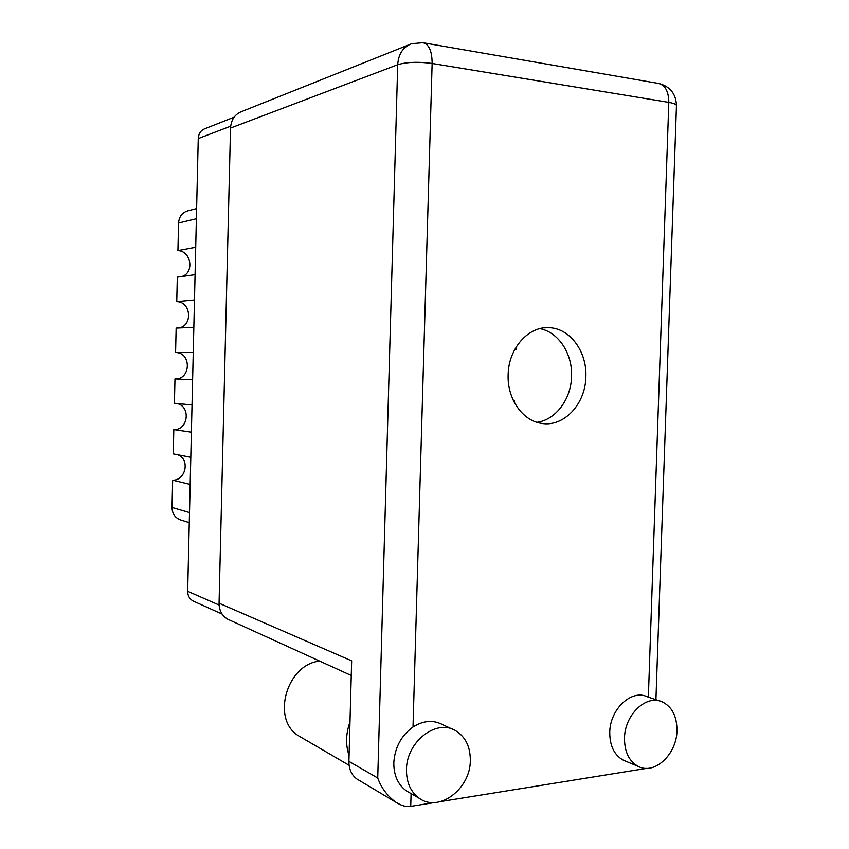 <?xml version="1.0" encoding="UTF-8"?>
<svg xmlns="http://www.w3.org/2000/svg" width="849" height="849" viewBox="0 0 849 849"><rect width="100%" height="100%" fill="white"/><g stroke="black" fill="none" stroke-linecap="round" stroke-linejoin="round"><path stroke-width="1.27" d="M194.177 601.463L192.967 600.922C189.486 598.863 187.725 595.658 187.671 591.275L198.252 138.557C198.613 133.495 200.958 130.152 205.32 128.539L234.101 117.173M192.033 404.952L174.416 403.254L174.979 378.898C190.611 379.896 191.832 353.205 176.189 352.515L175.584 352.484L176.146 328.075L193.848 327.3M192.617 379.8L174.979 378.898M193.254 352.515L175.584 352.484M194.485 299.941L176.751 301.597L177.314 277.124L195.079 274.662M178.205 327.979C192.893 326.727 191.545 301.735 176.751 301.597M195.716 247.239L177.929 250.582L178.555 222.99C179.139 216.272 182.471 212.154 188.563 210.626L196.618 208.557M181.962 276.477C194.58 272.72 191.216 250.922 177.929 250.582M181.389 520.182L179.755 519.673C174.745 517.391 172.177 513.316 172.029 507.447L172.655 480.184L190.165 484.418M190.802 457.271L173.26 453.897L173.812 429.605L191.396 432.173M177.77 454.767C190.218 459.129 185.91 480.608 172.655 480.184M176.38 403.445C191.036 405.429 188.605 430.305 173.812 429.605M406.459 769.714C406.416 782.587 410.746 792.149 419.448 798.4C439.092 812.811 470.537 788.7 470.325 760.481C470.357 746.674 465.454 736.741 455.595 730.671C436.418 718.551 406.374 741.803 406.459 769.714M452.358 729.164L442.393 724.526C433.064 719.729 423.269 720.557 413.017 726.999C401.216 735.595 394.817 747.523 393.798 762.805C393.756 775.466 398.054 784.89 406.66 791.066L409.6 792.754M624.493 738.184C624.493 751.885 629.077 761.298 638.236 766.403C654.526 775.275 676.833 754.188 676.961 730.596C676.971 716.301 672.037 706.708 662.146 701.826C646.312 694.249 624.673 714.72 624.493 738.184M659.864 701.051L647.087 696.668C631.38 689.165 609.922 709.276 609.752 732.39C609.752 745.9 614.305 755.175 623.399 760.237L625.575 761.139M585.863 376.85C587.105 351.773 570.093 328.351 549.314 327.693C528.556 325.942 508.498 348.345 508.148 374.632C507.076 398.648 522.485 420.775 541.397 423.333C563.694 427.493 585.523 404.124 585.863 376.85M539.805 328.627C558.472 332.023 572.597 353.725 571.557 376.468C571.122 399.179 555.724 419.915 536.971 422.293M441.119 801.488L646.821 768.345M358.798 780.146L356.93 779.032C351.56 775.063 348.886 769.173 348.907 761.362L351.656 660.851L219.063 603.204C219.138 610.473 222.024 615.812 227.712 619.197L229.697 620.099M434.37 802.57L410.725 806.37C406.459 807.155 401.503 805.775 395.846 802.241C387.293 795.938 381.254 787.861 377.731 778.024L397.703 64.715L230.525 128.04L219.063 603.204M230.525 128.04C231.119 119.603 234.982 114.053 242.114 111.378L409.08 44.732M301.904 737.76L298.593 735.828C270.873 719.432 286.729 664.13 319.691 661.106M349.066 755.504C345.501 744.86 345.798 733.706 349.979 722.043M513.337 400.378L514.398 400.463L513.39 400.495M514.706 349.586L515.98 349.555L514.781 349.459M230.652 126.193L198.252 138.557M187.671 591.275L219.106 605.04M196.384 218.724L178.555 222.99M172.029 507.447L189.507 512.573M648.36 697.103L668.81 102.368C673.904 103.249 676.451 104.385 676.451 105.754C676.08 94.09 670.36 86.704 659.291 83.573M424.012 42.906L657.879 83.329C665.022 84.751 668.662 91.098 668.81 102.368L432.13 63.463L413.017 726.999M432.13 63.463C418.196 61.606 406.713 62.03 397.703 64.715C398.478 53.88 403.137 46.875 411.68 43.692L422.813 42.705C428.925 43.968 432.035 50.887 432.13 63.463M411.096 793.613L410.725 806.37M348.907 761.362L377.731 778.024M193.254 352.547L176.189 352.515M179.755 519.673L189.274 522.644M192.967 600.922L222.109 614.071M419.448 798.4L406.66 791.066M638.236 766.403L623.399 760.237M544.305 327.82L549.314 327.693M655.927 699.693L676.451 105.754M356.93 779.032L395.846 802.241M351.253 675.486L227.712 619.197M349.109 765.31L298.593 735.828M514.335 402.394L514.398 400.463M515.98 349.555L516.043 347.241"/></g></svg>
